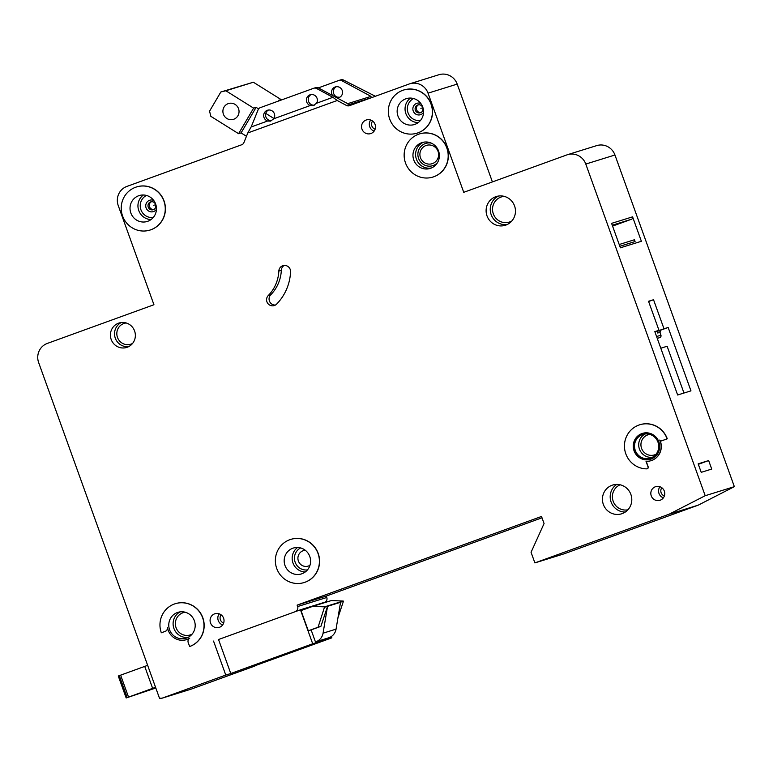 <?xml version="1.0" encoding="UTF-8"?>
<svg xmlns="http://www.w3.org/2000/svg" width="773" height="773" viewBox="0 0 773 773"><rect width="100%" height="100%" fill="white"/><g stroke="black" fill="none" stroke-linecap="round" stroke-linejoin="round"><path stroke-width="1.16" d="M238.538 108.693A8.281 8.059 72.7 0 1 233.427 119.351A8.281 8.059 72.7 0 1 223.397 114.191A8.281 8.059 72.7 0 1 228.508 103.534A8.281 8.059 72.7 0 1 238.538 108.693M225.871 90.77L253.36 82.228L220.836 91.997L225.871 90.77L253.621 108.133L256.114 107.36L258.597 108.906M253.36 82.228L281.111 99.582L278.609 100.364L279.256 100.77M265.748 113.38L273.971 118.52M246.461 136.28L241.079 132.917L238.586 133.69L210.836 116.327L209.56 111.167L220.836 91.997M256.114 107.36L241.079 132.917M238.586 133.69L253.621 108.133M280.725 100.229L281.111 99.582M155.557 687.294L126.173 697.971L155.808 687.989M155.769 687.902L152.039 688.782M155.682 687.651L138.154 693.739L152.194 689.197M118.317 675.998L147.643 665.34M438.03 151.353A9.595 9.334 72.7 0 1 432.097 163.712A9.595 9.334 72.7 0 1 420.473 157.731A9.595 9.334 72.7 0 1 426.406 145.382A9.595 9.334 72.7 0 1 438.03 151.353M309.983 565.285A8.097 7.875 72.7 0 1 298.397 561.053A8.097 7.875 72.7 0 1 305.325 550.308M275.439 305.045A6.02 5.855 72.7 0 1 270.763 294.764A37.645 36.621 72.7 0 0 281.333 270.289A6.02 5.855 72.7 0 1 284.203 265.439M268.27 295.537A37.645 36.621 72.7 0 0 278.831 271.062A6.02 5.855 72.7 0 1 282.908 265.69A6.02 5.855 72.7 0 1 290.571 271.816A49.685 48.332 72.7 0 1 276.618 304.118A6.02 5.855 72.7 0 1 266.936 301.828A6.02 5.855 72.7 0 1 268.27 295.537L270.763 294.764M420.927 112.539A4.107 3.991 72.7 0 1 418.522 104.809M420.879 108.336L421.498 108.114L420.879 108.336M153.808 209.464A4.107 3.991 72.7 0 1 151.411 201.734M153.759 205.26L154.378 205.029L153.759 205.26M304.175 582.523A22.581 21.973 -107.3 0 0 304.253 582.504A22.581 21.973 -107.3 0 0 318.205 553.439A22.581 21.973 -107.3 0 0 290.851 539.37A22.581 21.973 -107.3 0 0 290.764 539.399M276.734 568.484A22.581 21.973 72.7 0 1 290.677 539.419A22.581 21.973 72.7 0 1 318.041 553.497A22.581 21.973 72.7 0 1 304.089 582.552A22.581 21.973 72.7 0 1 276.734 568.484M167.654 628.333A3.768 3.662 72.7 0 1 165.287 631.348L161.325 632.778A22.581 21.973 72.7 0 1 175.278 603.713A22.581 21.973 72.7 0 1 202.632 617.791A22.581 21.973 72.7 0 1 189.636 646.528L189.8 646.479A22.581 21.973 -107.3 0 0 202.806 617.733A22.581 21.973 -107.3 0 0 175.442 603.665A22.581 21.973 -107.3 0 0 175.365 603.694M432.957 177.046A22.581 21.973 -107.3 0 0 433.044 177.017A22.581 21.973 -107.3 0 0 446.987 147.952A22.581 21.973 -107.3 0 0 419.633 133.884A22.581 21.973 -107.3 0 0 419.546 133.913M405.516 162.997A22.581 21.973 72.7 0 1 419.468 133.932A22.581 21.973 72.7 0 1 446.823 148.01A22.581 21.973 72.7 0 1 432.87 177.065A22.581 21.973 72.7 0 1 405.516 162.997M417.149 133.13A22.581 21.973 -107.3 0 0 417.227 133.101A22.581 21.973 -107.3 0 0 431.179 104.046A22.581 21.973 -107.3 0 0 403.825 89.968A22.581 21.973 -107.3 0 0 403.738 89.997M389.708 119.081A22.581 21.973 72.7 0 1 403.651 90.026A22.581 21.973 72.7 0 1 431.015 104.094A22.581 21.973 72.7 0 1 417.062 133.159A22.581 21.973 72.7 0 1 389.708 119.081M150.03 230.054A22.581 21.973 -107.3 0 0 150.117 230.025A22.581 21.973 -107.3 0 0 164.06 200.97A22.581 21.973 -107.3 0 0 136.705 186.892A22.581 21.973 -107.3 0 0 136.618 186.921M122.588 216.005A22.581 21.973 72.7 0 1 136.541 186.95A22.581 21.973 72.7 0 1 163.895 201.019A22.581 21.973 72.7 0 1 149.952 230.074A22.581 21.973 72.7 0 1 122.588 216.005M658.857 441.837A13.547 13.18 72.7 0 1 650.489 459.278A13.547 13.18 72.7 0 1 634.073 450.833A13.547 13.18 72.7 0 1 642.44 433.392A13.547 13.18 72.7 0 1 658.857 441.837M642.527 433.373A13.547 13.18 -107.3 0 0 634.237 450.785A13.547 13.18 -107.3 0 0 650.576 459.249M660.142 440.62A15.054 14.648 72.7 0 1 651.098 460.66A15.054 14.648 72.7 0 1 651.021 460.689M639.928 424.715L639.764 424.773A22.581 21.973 72.7 0 0 624.719 449.557A22.581 21.973 72.7 0 0 646.653 468.863A1.507 1.469 -107.3 0 0 648.016 466.863L646.025 461.336A15.054 14.648 -107.3 0 0 659.717 440.069A1.507 1.469 -107.3 0 0 661.553 440.861L667.283 438.793A22.581 21.973 -107.3 0 0 639.928 424.715A22.581 21.973 -107.3 0 0 639.841 424.744M339.743 97.263L337.308 97.118A5.643 5.488 72.7 0 1 336.303 86.721M337.105 97.949A5.643 5.488 -107.3 0 0 342.207 90.441A5.643 5.488 -107.3 0 0 335.366 86.924A5.643 5.488 -107.3 0 0 332.545 95.494M155.634 204.014A13.547 13.18 72.7 0 1 147.266 221.455A13.547 13.18 72.7 0 1 130.85 213.01A13.547 13.18 72.7 0 1 139.217 195.569A13.547 13.18 72.7 0 1 155.634 204.014M422.754 107.089A13.547 13.18 72.7 0 1 414.386 124.53A13.547 13.18 72.7 0 1 397.969 116.085A13.547 13.18 72.7 0 1 406.337 98.644A13.547 13.18 72.7 0 1 422.754 107.089M267.555 121.023L270.55 121.119L273.748 118.781L310.234 105.534L313.229 105.63L316.428 103.292L332.902 97.311L337.231 100.49L247.804 132.946L251.08 127.004L267.632 121.003A5.643 5.488 72.7 0 1 267.526 110.23A5.643 5.488 72.7 0 1 273.835 118.742M271.603 120.665A5.643 5.488 72.7 0 1 268.473 110.037M310.234 105.534L310.321 105.515A5.643 5.488 72.7 0 1 310.205 94.75A5.643 5.488 72.7 0 1 316.515 103.253M314.282 105.176A5.643 5.488 72.7 0 1 311.152 94.548M309.78 556.492A13.547 13.18 72.7 0 1 301.412 573.924A13.547 13.18 72.7 0 1 284.995 565.488A13.547 13.18 72.7 0 1 293.363 548.047A13.547 13.18 72.7 0 1 309.78 556.492M514.557 205.918A15.054 14.648 72.7 0 1 505.262 225.291A15.054 14.648 72.7 0 1 487.019 215.909A15.054 14.648 72.7 0 1 496.324 196.535A15.054 14.648 72.7 0 1 514.557 205.918M134.589 330.979A12.793 12.445 72.7 0 1 126.685 347.444A12.793 12.445 72.7 0 1 111.186 339.473A12.793 12.445 72.7 0 1 119.09 323.008A12.793 12.445 72.7 0 1 134.589 330.979M438.562 151.006A13.547 13.18 72.7 0 1 430.194 168.437A13.547 13.18 72.7 0 1 413.777 160.001A13.547 13.18 72.7 0 1 422.145 142.561A13.547 13.18 72.7 0 1 438.562 151.006M630.884 494.44A15.054 14.648 72.7 0 1 621.589 513.813A15.054 14.648 72.7 0 1 603.346 504.431A15.054 14.648 72.7 0 1 612.651 485.058A15.054 14.648 72.7 0 1 630.884 494.44M657.987 442.166A12.426 12.088 72.7 0 1 650.315 458.147A12.426 12.088 72.7 0 1 635.271 450.408A12.426 12.088 72.7 0 1 642.943 434.426A12.426 12.088 72.7 0 1 657.987 442.166M194.371 620.787A13.547 13.18 72.7 0 1 186.003 638.227A13.547 13.18 72.7 0 1 169.587 629.782A13.547 13.18 72.7 0 1 177.954 612.342A13.547 13.18 72.7 0 1 194.371 620.787M375.069 124.405A7.15 6.957 72.7 0 1 370.654 133.603A7.15 6.957 72.7 0 1 361.986 129.149A7.15 6.957 72.7 0 1 366.412 119.941A7.15 6.957 72.7 0 1 375.069 124.405M210.517 622.951A7.15 6.957 -107.3 0 0 219.174 627.405A7.15 6.957 -107.3 0 0 223.6 618.197A7.15 6.957 -107.3 0 0 214.933 613.743A7.15 6.957 -107.3 0 0 210.517 622.951M651.253 495.86A7.15 6.957 -107.3 0 0 659.91 500.315A7.15 6.957 -107.3 0 0 664.326 491.116A7.15 6.957 -107.3 0 0 655.668 486.661A7.15 6.957 -107.3 0 0 651.253 495.86M340.68 79.88A3.768 3.662 72.7 0 1 343.627 80.102L375.378 96.267M349.618 105.621L409.178 83.996A15.054 14.648 72.7 0 1 409.806 83.784L438.958 74.72A15.054 14.648 72.7 0 1 457.201 84.102L492.411 181.926M567.556 154.677L596.708 145.614A15.054 14.648 72.7 0 1 614.95 154.996L585.789 164.06A15.054 14.648 -107.3 0 0 566.918 154.89L463.742 192.322L428.039 93.166A15.054 14.648 72.7 0 0 409.806 83.784M698.29 505.127L669.138 514.19L534.887 562.908L564.039 553.845L698.29 505.127L734.35 486.652L614.95 154.996M541.999 517.794L326.274 596.07L326.786 597.49A3.768 3.662 72.7 0 1 324.612 602.283L300.455 609.791L312.698 643.783L230.779 673.515L218.537 639.513L300.455 609.791L218.537 639.513M319.703 604.061L324.612 602.283M254.848 665.775L331.859 637.831L312.698 643.783M247.804 132.946L243.872 142.686A3.768 3.662 72.7 0 1 241.881 144.696L126.907 186.419A15.054 14.648 72.7 0 0 118.24 205.579L153.943 304.736L47.317 343.425A15.054 14.648 -107.3 0 0 38.65 362.585L159.509 698.28L162.079 698.183L191.24 689.11L254.935 666.007M189.356 638.43A15.054 14.648 72.7 0 1 186.535 639.638M647.175 468.776A1.507 1.469 72.7 0 0 648.189 466.815L646.218 461.346M661.591 440.852A1.507 1.469 72.7 0 0 661.717 440.813L667.283 438.793M162.079 698.183L225.774 675.071L213.541 641.068M534.887 562.908L531.061 552.28L544.066 523.543L541.515 516.461L297.122 605.133L297.624 606.554A3.768 3.662 72.7 0 1 295.46 611.346M669.138 514.19L705.198 495.715L585.789 164.06M349.28 105.727A3.768 3.662 72.7 0 1 346.468 105.457L337.231 100.49M312.736 606.351L331.395 600.553L343.251 601.046L340.545 602.283L336.062 629.135A11.295 10.986 72.7 0 1 329.027 637.696L315.461 641.948L311.132 629.898L308.292 630.787L301.026 610.593L312.736 606.351L324.592 606.853L318.061 627.241L308.292 630.787M331.375 636.498L331.859 637.831M225.774 675.071L230.779 673.515M619.84 246.278L635.077 241.543A3.768 0.87 70.1 0 0 634.952 241.186L634.44 239.765L619.202 244.51M632.585 216.846L641.377 241.282L620.39 247.804L611.588 223.368L632.585 216.846A1.884 1.826 72.7 0 1 631.502 219.242L612.255 225.223M698.164 463.829L708.657 460.563L711.72 469.066L701.217 472.332L698.164 463.829M654.818 331.607L677.641 394.993L690.965 390.858L668.152 327.462L663.988 328.757L653.533 299.721L648.528 301.277L658.983 330.313L654.818 331.607M734.35 486.652L705.198 495.715M251.167 126.965L258.134 109.718A3.768 3.662 72.7 0 1 260.259 107.66L313.693 88.267A3.768 3.662 72.7 0 1 316.63 88.499L332.902 97.311M315.519 87.707A3.768 3.662 72.7 0 1 318.466 87.929L347.705 103.65L371.021 96.393L341.792 80.672A3.768 3.662 -107.3 0 0 338.845 80.45L318.379 87.88M326.274 596.07L297.122 605.133M340.545 602.283L327.549 606.322L323.066 633.184A11.295 10.986 72.7 0 1 316.031 641.735L315.461 641.948M324.718 607.211L327.549 606.322L320.892 626.362L311.132 629.898M320.892 626.362L318.061 627.241M343.251 601.046L324.592 606.853M343.376 601.404L337.975 617.666M639.764 424.773A22.581 21.973 72.7 0 1 667.118 438.842M189.636 646.528L188.226 642.634A3.768 3.662 -107.3 0 1 189.733 638.16A15.054 14.648 -107.3 0 1 167.47 627.347A3.768 3.662 -107.3 0 1 165.122 631.406L161.325 632.778M654.886 331.801L658.983 330.313M648.615 301.499L653.533 299.721M657.736 333.028A1.884 1.826 72.7 0 1 658.818 330.631L661.07 329.936A1.884 1.826 -107.3 0 0 659.987 332.332L657.736 333.028L657.011 331.028M658.818 330.631L663.988 328.757M660.673 330.177L668.152 327.462M683.97 393.032L667.128 346.256L660.799 348.217M698.338 464.312L708.657 460.563M612.574 226.103L631.502 219.242M659.939 332.177L660.876 335.202L656.596 336.535M119.284 675.621L127.187 697.584M128.531 697.091L120.627 675.138M152.629 688.347L144.725 666.394M413.565 98.529A11.672 11.353 -107.3 0 0 420.406 120.53M418.135 122.646A13.547 13.18 72.7 0 1 410.502 98.074M422.85 107.495A4.107 3.991 -107.3 0 0 417.884 104.954A4.107 3.991 -107.3 0 0 415.352 110.23A4.107 3.991 -107.3 0 0 420.328 112.79A4.107 3.991 -107.3 0 0 422.86 107.505M423.565 112.365A5.981 5.826 72.7 0 1 413.217 110.983A5.981 5.826 72.7 0 1 420.792 103.466M155.74 204.42A4.107 3.991 -107.3 0 0 150.774 201.879A4.107 3.991 -107.3 0 0 148.242 207.154A4.107 3.991 -107.3 0 0 153.209 209.715A4.107 3.991 -107.3 0 0 155.74 204.43M156.446 209.29A5.981 5.826 72.7 0 1 146.097 207.908A5.981 5.826 72.7 0 1 153.682 200.391M649.919 434.407A10.542 10.252 -107.3 0 0 641.571 448.359A10.542 10.252 -107.3 0 0 656.064 454.205M652.344 457.307A12.426 12.088 72.7 0 1 645.088 433.972M185.259 612.245A11.672 11.353 -107.3 0 0 176.06 627.676A11.672 11.353 -107.3 0 0 192.081 634.169M188.11 637.358A13.547 13.18 72.7 0 1 180.186 611.868M126.192 322.969A10.919 10.619 -107.3 0 0 117.486 337.424A10.919 10.619 -107.3 0 0 132.56 343.444M128.704 346.613A12.793 12.445 72.7 0 1 121.226 322.544M431.295 143.131A11.672 11.353 -107.3 0 0 418.579 158.417A11.672 11.353 -107.3 0 0 437.412 162.784M431.498 167.954A13.547 13.18 72.7 0 1 423.498 142.222M146.445 195.453A11.672 11.353 -107.3 0 0 153.286 217.455M151.015 219.561A13.547 13.18 72.7 0 1 143.382 194.999M372.576 121.023A5.266 5.131 -107.3 0 0 375.118 129.217M374.132 131.12A7.15 6.957 72.7 0 1 370.682 120.018M620.12 484.777A13.17 12.812 -107.3 0 0 627.898 509.803M625.289 512.045A15.054 14.648 72.7 0 1 616.699 484.42M300.61 547.931A11.672 11.353 -107.3 0 0 307.441 569.914M305.2 572.01A13.547 13.18 72.7 0 1 297.566 547.477M504.276 196.381A13.17 12.812 -107.3 0 0 493.329 213.86A13.17 12.812 -107.3 0 0 511.9 220.914M507.291 224.489A15.054 14.648 72.7 0 1 498.45 196.052M661.833 487.744A5.266 5.131 -107.3 0 0 664.374 495.928M663.389 497.831A7.15 6.957 72.7 0 1 659.939 486.729M221.097 614.825A5.266 5.131 -107.3 0 0 223.648 623.019M222.653 624.922A7.15 6.957 72.7 0 1 219.203 613.82M343.627 80.102L341.792 80.672M318.466 87.929L316.63 88.499M371.33 97.736L346.468 105.457M457.201 84.102L428.039 93.166M326.786 597.49L297.624 606.554M336.062 629.135L323.066 633.184M329.027 637.696L316.031 641.735M278.831 271.062L281.333 270.289M660.925 335.366L660.876 335.202A1.884 1.826 -107.3 0 1 659.794 337.598L657.263 338.381M126.173 697.971L118.269 676.008M417.884 104.954C419.981 104.384 421.623 105.244 422.812 107.524C423.266 110.375 422.435 112.124 420.328 112.79M150.774 201.879C152.861 201.309 154.503 202.168 155.692 204.449C156.146 207.299 155.325 209.048 153.209 209.715M340.835 79.832L339.009 80.402M315.684 87.649L313.848 88.219M660.789 330.061L660.007 332.235L660.954 335.269A1.884 1.884 0 0 1 659.794 337.598"/></g></svg>
